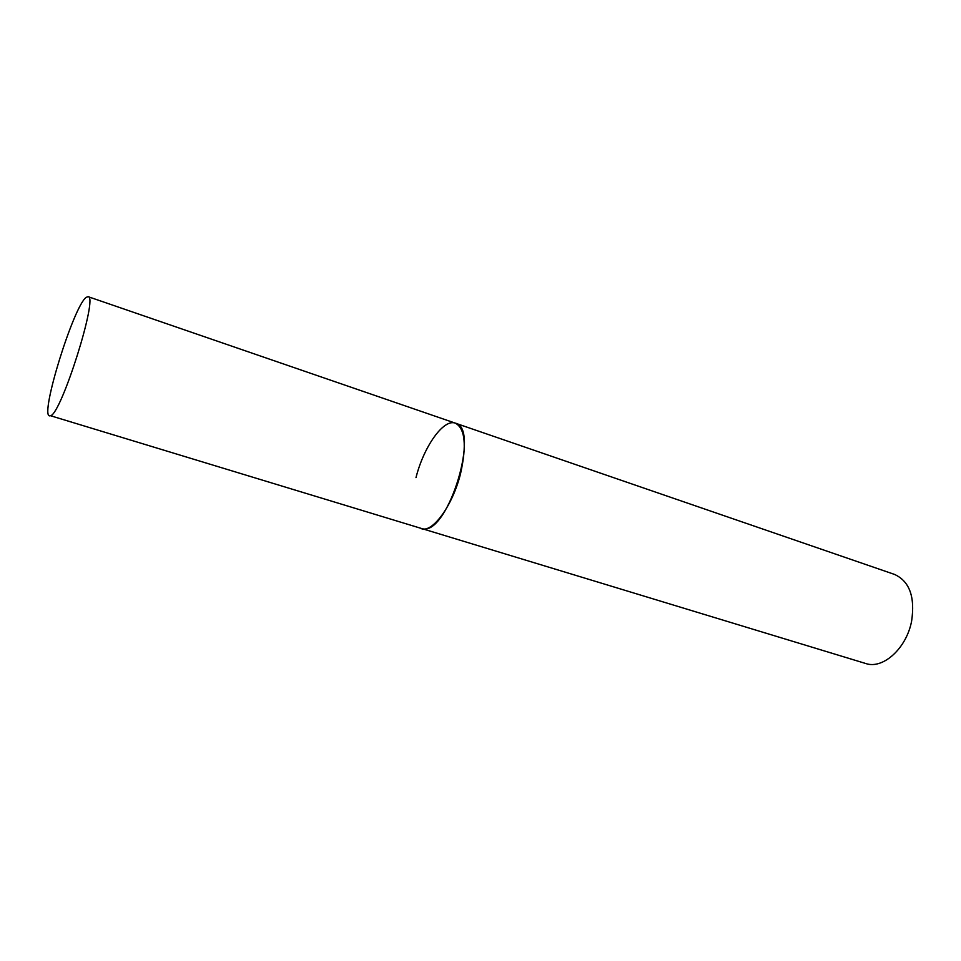 <?xml version="1.0" encoding="UTF-8"?>
<svg xmlns="http://www.w3.org/2000/svg" width="961" height="961" viewBox="0 0 961 961"><rect width="100%" height="100%" fill="white"/><g stroke="black" fill="none" stroke-linecap="round" stroke-linejoin="round"><path stroke-width="1.44" d="M460.571 473.533C452.727 505.546 432.474 533.211 421.266 528.658L423.717 529.006C448.979 532.19 480.128 427.717 455.418 423.176C465.112 428.522 466.83 445.315 460.571 473.533M415.993 477.617C423.717 446.661 443.586 418.443 455.418 423.176L894.547 574.426C909.502 581.285 915.196 596.853 911.617 621.106C906.511 648.447 882.847 669.625 865.705 663.498L50.561 415.741C61.348 414.011 98.611 295.664 88.112 296.673L86.202 297.345C73.685 305.874 39.797 415.08 49.516 415.885M455.418 423.176L88.112 296.673"/></g></svg>
